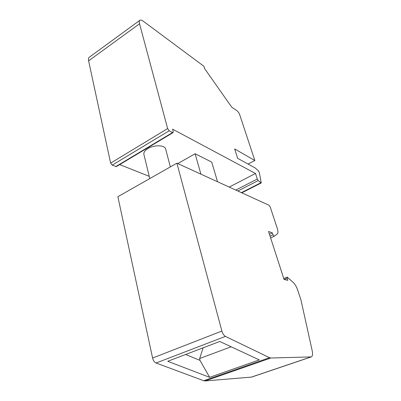 <?xml version="1.0" encoding="UTF-8"?>
<svg xmlns="http://www.w3.org/2000/svg" width="401" height="401" viewBox="0 0 401 401"><rect width="100%" height="100%" fill="white"/><g stroke="black" fill="none" stroke-linecap="round" stroke-linejoin="round"><path stroke-width="0.6" d="M200.921 174.154L195.117 153.753L211.723 162.099L217.537 181.743M170.35 166.911L165.648 148.971C164.911 144.972 154.089 144.681 147.869 148.621C144.826 150.535 143.503 152.475 143.904 154.435L149.779 178.585M167.633 128.571L139.548 23.784C139.082 21.955 139.202 20.777 139.914 20.256C140.661 19.809 141.769 20.12 143.237 21.188L203.883 66.255L204.62 68.616L231.708 107.122L237.046 110.786C238.164 111.689 239.071 113.062 239.758 114.907L254.835 160.495L234.685 148.961L237.653 158.315L255.242 167.994L258.359 170.796L259.367 172.636L261.236 182.961L258.249 180.565L257.307 179.021L255.487 173.463L172.6 129.167L173.242 131.543L173.102 132.606L172.565 132.546L169.197 130.771L167.633 128.571L110.636 163.127L112.19 165.157L116.41 166.575L173.102 132.606M254.835 160.495L248.104 164.069M229.227 187.082L255.487 173.463M177.773 163.583L195.117 153.753M176.906 163.187L117.864 196.701L152.596 358.043C153.242 360.584 154.395 362.238 156.054 363.005L203.743 380.724L205.157 380.94L251.612 377.08L311.301 356.9L270.815 358.013L269.547 357.702L225.427 336.394C223.873 335.492 222.69 333.707 221.888 331.041L176.906 163.187L269.061 205.272L270.194 206.941L277.231 228.229C278.149 231.166 278.184 233.061 277.327 233.908L274.189 236.304L273.016 234.846L272.384 232.906L268.54 231.472L284.053 279.457L287.838 280.339L287.161 278.264L287.196 277.096L293.352 282.575C295.096 284.294 296.534 286.78 297.667 290.028L300.961 299.983L312.148 350.514C312.88 354.128 312.595 356.253 311.301 356.9M269.442 234.254L272.384 232.906M209.653 377.336L167.748 361.291L219.778 341.472L259.297 359.908L209.653 377.336L199.969 360.354L199.663 358.514L203.122 347.817M185.628 354.479L199.969 360.354M231.182 346.79L199.663 358.514M119.709 164.6L149.232 176.34M113.894 39.268L89.343 57.208C88.496 57.829 88.255 59.037 88.616 60.837L110.636 163.127M172.565 132.546L115.809 166.57M169.197 130.771L112.19 165.157M260.795 182.796L241.402 192.645M258.249 180.565L237.823 191.006M257.307 179.021L235.768 190.069M152.596 358.043L221.888 331.041M156.054 363.005L225.427 336.394M284.199 279.487L287.161 278.264M274.189 236.304L270.625 237.928L274.159 236.314M273.016 234.846L270.063 236.194M203.743 380.724L269.547 357.702M205.157 380.94L270.815 358.013M310.96 356.955L251.211 377.161M139.548 23.784L88.616 60.837M261.236 182.961L241.803 192.826M287.196 277.096L283.753 278.525M113.974 39.208L139.839 20.311"/></g></svg>
